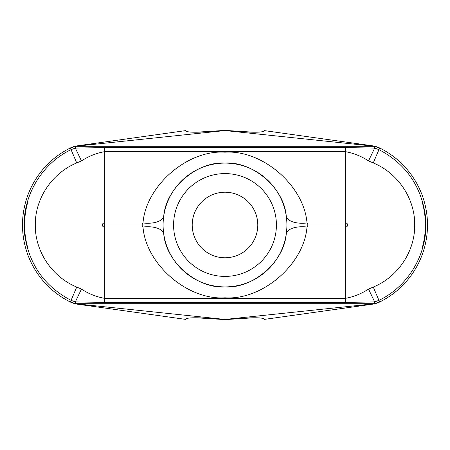 <?xml version="1.0" encoding="UTF-8"?>
<svg xmlns="http://www.w3.org/2000/svg" width="450" height="450" viewBox="0 0 450 450"><rect width="100%" height="100%" fill="white"/><g stroke="black" fill="none" stroke-linecap="round" stroke-linejoin="round"><path stroke-width="0.67" d="M225 192.212A32.788 32.788 0 0 0 192.212 225A32.788 32.788 0 0 0 225 257.788A32.788 32.788 0 0 0 257.788 225A32.788 32.788 0 0 0 225 192.212M225 297.804C187.678 300.403 145.879 264.313 142.999 227.019A20.987 10.001 171.6 0 1 163.761 234.039C165.909 261.894 197.128 288.844 225 286.903A61.903 61.903 0 0 1 163.097 225A61.903 61.903 0 0 1 225 163.097A61.903 61.903 0 0 1 286.903 225A61.903 61.903 0 0 1 225 286.903C252.872 288.844 284.091 261.894 286.239 234.039A20.987 10.001 8.4 0 1 307.001 227.019C304.121 264.313 262.322 300.403 225 297.804L225 286.903A61.903 61.903 0 0 1 163.097 225A61.903 61.903 0 0 1 225 163.097C197.128 161.156 165.909 188.106 163.761 215.961A20.987 10.001 8.4 0 1 142.999 222.981L104.338 222.981L104.338 227.019A2.019 2.019 0 0 1 102.324 225A2.019 2.019 0 0 1 104.338 222.981L104.338 151.701C96.193 153.197 88.571 156.268 81.472 160.909L76.731 162.945C52.172 172.98 34.988 198.456 35.286 224.977C34.993 251.544 52.093 276.947 76.731 287.055L81.472 289.091C88.538 293.721 96.159 296.792 104.338 298.299L345.662 298.299C353.807 296.803 361.429 293.732 368.527 289.091L373.269 287.055C397.828 277.02 415.012 251.544 414.714 225.023C415.007 198.456 397.907 173.053 373.269 162.945L368.527 160.909C361.463 156.279 353.841 153.208 345.662 151.701L345.662 222.981A2.019 2.019 0 0 1 347.676 225A2.019 2.019 0 0 1 345.662 227.019L307.001 227.019C308.137 225.675 308.137 224.325 307.001 222.981A20.987 10.001 171.6 0 1 286.239 215.961C284.091 188.106 252.872 161.156 225 163.097L225 152.196C262.322 149.597 304.121 185.687 307.001 222.981L345.662 222.981L345.662 302.394L104.338 302.394L75.336 301.916L71.072 300.364C45.141 286.718 29.762 265.433 24.941 236.514C19.659 201.628 38.936 164.953 71.072 149.636L75.336 148.084L104.338 147.606L345.662 147.606L374.664 148.084L374.861 146.306A20.987 20.987 0 0 1 379.733 148.016L373.011 145.879L264.032 130.567C264.465 132.975 248.349 132.553 227.829 130.567L222.171 130.567C201.628 132.553 185.529 132.975 185.968 130.567L76.989 145.879L70.267 148.016A20.987 20.987 0 0 1 75.139 146.306L225 130.567L374.861 146.306A20.987 20.987 0 0 1 379.733 148.016L379.305 147.803M221.968 319.41L196.329 317.784M196.386 132.21L222.002 130.584M228.032 130.59L253.671 132.216M253.614 317.79L227.998 319.416M104.338 302.394L104.338 227.019L142.999 227.019C141.862 225.675 141.862 224.325 142.999 222.981C145.879 185.687 187.678 149.597 225 152.196M379.305 302.197L379.733 301.984A20.987 20.987 0 0 1 374.861 303.694L225 319.433L227.829 319.433C248.372 317.447 264.471 317.025 264.032 319.433L373.011 304.121L379.733 301.984A20.987 20.987 0 0 1 374.861 303.694L75.139 303.694L75.336 301.916M70.695 147.803L70.267 148.016A20.987 20.987 0 0 1 75.139 146.306L374.861 146.306M75.139 303.694A20.987 20.987 0 0 1 70.267 301.984L76.989 304.121L185.968 319.433C185.535 317.025 201.651 317.447 222.171 319.433L225 319.433L75.139 303.694A20.987 20.987 0 0 1 70.267 301.984L70.695 302.197M372.589 304.054L373.011 304.121M76.989 304.121L77.411 304.054M77.411 145.946L76.989 145.879M373.011 145.879L372.589 145.946M374.664 148.084L378.928 149.636C404.859 163.282 420.238 184.567 425.059 213.486C430.341 248.372 411.064 285.047 378.928 300.364L374.659 301.894L374.861 303.694M374.664 301.916L345.662 302.394M379.733 148.016A85.922 85.922 0 0 1 379.733 301.984A85.922 85.922 0 0 0 379.733 148.016L378.928 149.636A41.968 0.321 -66.8 0 0 373.269 162.945M70.267 148.016A85.922 85.922 0 0 0 70.267 301.984A85.922 85.922 0 0 1 70.267 148.016L71.072 149.636A41.968 0.321 66.8 0 1 76.731 162.945M75.139 146.306L75.336 148.084M81.472 160.909L75.341 148.106M374.659 148.106L368.527 160.909M81.472 289.091L75.341 301.894M374.659 301.894L368.527 289.091M225 276.412A51.413 51.413 0 0 0 276.412 225A51.413 51.413 0 0 0 225 173.588A51.413 51.413 0 0 0 173.588 225A51.413 51.413 0 0 0 225 276.412M421.993 201.336A83.824 83.824 0 0 1 421.993 248.664M28.007 248.664A83.824 83.824 0 0 1 28.007 201.336M373.269 287.055A41.968 0.321 66.8 0 0 378.928 300.364L379.733 301.984M70.267 301.984L71.072 300.364A41.968 0.321 -66.8 0 0 76.731 287.055M345.662 147.606L345.662 151.701L104.338 151.701L104.338 147.606"/></g></svg>
